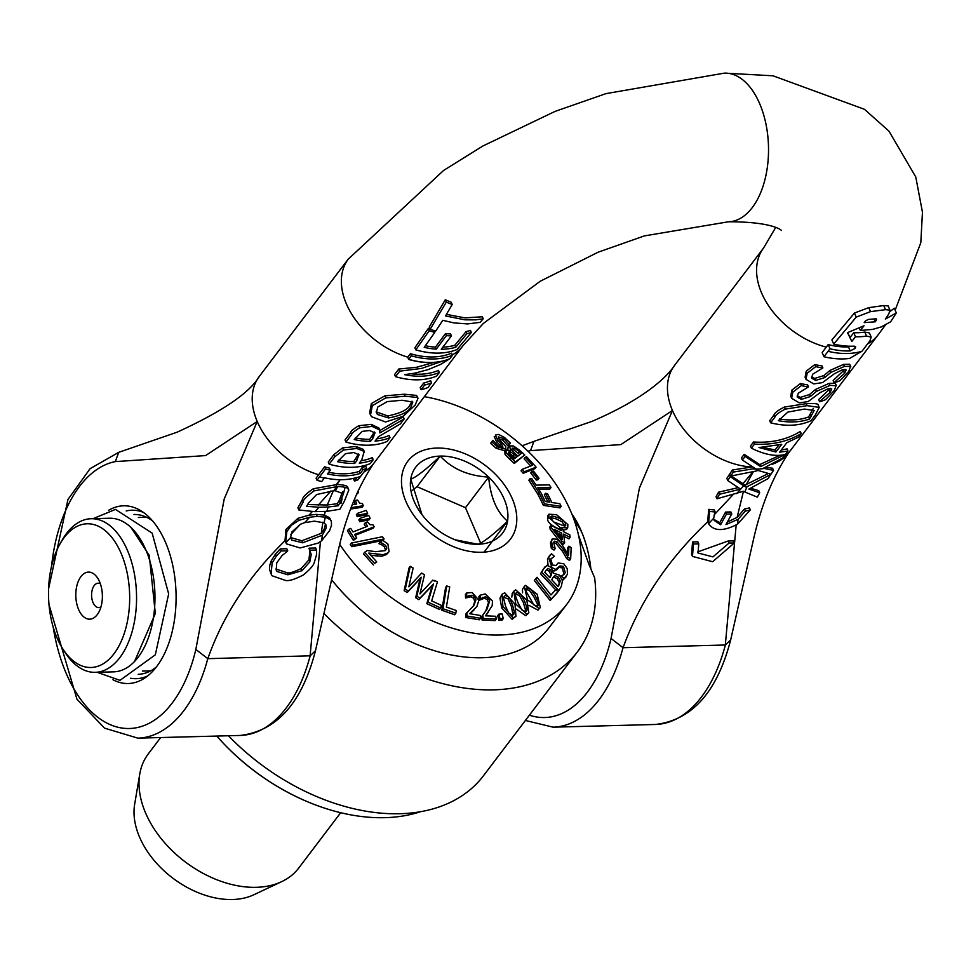 <?xml version="1.0" encoding="UTF-8"?>
<svg xmlns="http://www.w3.org/2000/svg" width="971" height="971" viewBox="0 0 971 971"><rect width="100%" height="100%" fill="white"/><g stroke="black" fill="none" stroke-linecap="round" stroke-linejoin="round"><path stroke-width="1.46" d="M100.972 606.875A12.186 6.882 88.5 0 1 98.787 607.567A12.186 6.882 88.5 0 1 91.59 595.575A12.186 6.882 88.5 0 1 98.144 583.207A12.186 6.882 88.5 0 1 100.365 583.789M97.246 614.679A23.547 13.291 -91.5 0 0 98.617 612.58A23.547 13.291 -91.5 0 0 97.719 578.218A23.547 13.291 -91.5 0 0 79.586 578.655A23.547 13.291 -91.5 0 0 79.173 610.747A23.547 13.291 -91.5 0 0 97.246 614.679M64.183 537.521A71.878 40.551 88.5 0 1 119.36 549.513A71.878 40.551 88.5 0 1 118.122 647.463A71.878 40.551 88.5 0 1 62.763 648.822A71.878 40.551 88.5 0 1 59.996 543.918A71.878 40.551 88.5 0 1 64.183 537.521M578.655 535.628L588.936 564.454L594.616 577.709A185.886 125.441 37.2 0 1 577.429 651.82A185.886 125.441 37.2 0 1 324.156 613.708M62.763 648.822L65.045 652.378A76.83 43.355 -91.5 0 0 95.207 672.333A76.83 43.355 -91.5 0 0 132.59 629.876A76.83 43.355 -91.5 0 0 127.432 550.351A76.83 43.355 -91.5 0 0 91.153 518.72A76.83 43.355 -91.5 0 0 66.562 533.407A76.83 43.355 -91.5 0 0 62.083 540.24L59.996 543.918M95.207 672.333L113.619 671.847A76.83 43.355 -91.5 0 0 150.991 629.39A76.83 43.355 -91.5 0 0 145.844 549.865A76.83 43.355 -91.5 0 0 109.565 518.235L91.153 518.72M577.429 651.82L483.509 775.695A185.886 125.441 -142.8 0 1 228.428 735.751M828.057 351.32L823.954 356.745A76.83 51.851 37.2 0 0 849.589 358.433L861.908 351.284A10.572 3.471 146.2 0 0 862.746 350.3L869.992 340.7L871.193 337.083L866.545 336.1A77.923 52.592 -142.8 0 1 855.487 336.743L851.822 341.452L847.501 332.652L864.032 325.758L860.367 330.468L872.528 329.424L881.267 326.924L890.638 321.814L896.306 312.929L885.358 319.107L888.817 313.924L889.958 310.15L885.503 309.664L870.502 311.642L856.204 317.116L833.688 344.11A77.085 52.021 37.2 0 0 853.837 346.174L855.609 346.696L855.305 348.322L850.183 350.919A76.867 51.876 -142.8 0 1 830.011 348.783A760.645 429.194 -91.5 0 0 828.057 351.32A76.83 51.839 37.2 0 0 847.513 353.493A76.83 51.839 37.2 0 0 861.908 351.284M864.202 322.603L865.671 320.721L868.45 319.435L875.878 318.804L876.619 319.847A951.204 536.72 88.5 0 1 875.199 321.826L864.214 322.615M875.878 318.804L876.619 319.847L876.17 318.779M889.982 311.509L894.279 308.208L896.306 312.929M859.311 327.98L860.367 330.468M847.707 332.58L851.822 341.452M850.098 337.435L853.764 332.725L855.487 336.743M853.764 332.725A72.91 49.205 37.2 0 0 864.809 332.07L869.433 332.968L871.193 337.083M874.009 319.046L875.199 321.826M823.954 356.745L822.146 352.546L826.26 347.12A706.937 398.887 88.5 0 1 828.214 344.584L830.011 348.783M828.214 344.584A71.915 48.526 37.2 0 0 848.472 346.914L851.045 346.234M889.958 310.15L888.137 305.914L883.744 305.549L868.778 307.637L854.456 313.026L831.892 339.911L833.688 344.11M730.641 476.069L755.972 471.081A145.432 41.899 143.1 0 0 757.538 469.042A145.407 90.267 173.6 0 0 756.057 471.056A97.064 83.457 1.2 0 0 757.999 470.425L770.938 474.188A264.913 149.485 88.5 0 1 773.535 470.377L763.376 468.253L782.687 458.057L788.003 451.042L779.604 452.195L786.777 442.727L798.587 437.084L801.221 433.6C787.736 441.635 772.139 445.131 754.455 444.099L751.372 448.165C764.772 454.792 776.132 456.856 785.442 454.367L760.596 466.602L745.085 456.455L742.378 460.023L755.135 468.459L733.396 472.076L730.641 476.069L729.743 473.957L732.486 469.964L752.416 466.93M742.378 460.023L741.48 457.911L744.187 454.343L759.735 464.599L779.786 455.338M751.372 448.165L750.462 446.053L753.545 441.987C771.314 443.177 786.898 439.657 800.298 431.452L801.221 433.6M781.23 450.046L787.08 448.881L788.003 451.042M818.796 399.433L819.488 401.727L818.796 399.433L830.545 388.351M791.62 398.304L790.734 396.217L791.875 390.099L800.48 383.509A71.878 48.501 37.2 0 0 807.629 384.856L808.503 386.883A74.354 50.176 -142.8 0 1 801.378 385.596L792.785 392.223L791.62 398.304L799.327 402.88L808.151 401.581L820.034 392.672L828.263 388.643L831.759 388.922L830.205 392.345L819.67 401.484M797.106 396.047L800.456 397.37L809.523 394.529L815.543 389.432L829.198 383.363L835.242 383.193L836.456 385.73L830.059 385.39L816.393 391.434L810.372 396.532L801.33 399.397L797.325 397.151L798.259 393.219L808.503 386.883M770.61 422.798L769.7 420.686L773.984 415.042C774.542 412.918 778.002 410.26 784.362 407.067L806.27 403.645C814.9 403.22 818.917 403.778 818.31 405.295L819.221 407.395L807.132 405.647L785.248 409.143C778.863 412.396 775.404 415.066 774.882 417.142L770.61 422.798A74.354 50.176 37.2 0 0 811.052 420.637L815.373 414.945L819.221 407.395M806.003 379.333L805.105 377.246L806.258 371.128L814.863 364.538A71.878 48.501 37.2 0 0 822.012 365.885L822.886 367.912A74.354 50.176 -142.8 0 1 815.761 366.625L807.168 373.252L806.003 379.333L813.71 383.909L822.534 382.61L834.417 373.701L842.646 369.672L846.142 369.951L844.576 373.374L833.871 382.756A74.354 50.176 37.2 0 0 839.915 380.753L848.775 371.395L850.523 366.334L844.442 366.419L830.775 372.463L824.755 377.573L815.701 380.426L811.707 378.18L812.63 374.248L822.886 367.912M811.477 377.076L814.839 378.411L823.894 375.559L829.914 370.461L843.568 364.392L849.625 364.222L850.827 366.759L849.625 364.222M833.871 382.756L833.167 380.474L844.928 369.381M781.728 444.366L775.914 452.013L758.994 447.534L781.728 444.366M763.23 447.413L775.052 449.998L775.914 452.013M775.052 449.998L778.73 445.155M765.731 467.294L772.613 468.228L773.535 470.377M732.486 469.964L733.396 472.076M744.187 454.343L745.085 456.455M759.735 464.599L760.596 466.602M753.545 441.987L754.455 444.099M814.863 364.538L815.761 366.625M833.167 380.474L834.053 382.513M692.457 556.395L691.57 554.32L692.554 541.964L697.87 541.818L698.756 543.869L693.44 544.015L692.469 556.395L712.653 561.724L734.343 542.935L729.027 543.08L712.932 556.893L698.015 552.985L698.756 543.869M697.651 551.929L728.141 541.017L729.027 543.08M692.554 541.964L693.44 544.015M728.141 541.017L733.469 540.883L734.343 542.935M744.842 491.994L757.344 497.152L759.71 492.795L748.872 489.068L768.061 478.618L770.743 474.467L747.039 486.702L744.842 491.994L743.483 491.253L737.11 517.349L744.514 508.962L745.376 511.013L738.106 519.291L737.487 524.194L750.304 509.945A60.797 41.025 -142.8 0 1 745.376 511.013M736.686 493.608L743.652 485.84L730.289 476.603L727.728 480.511L740.57 489.141L719.462 494.263L716.95 498.791L743.483 491.253M747.039 486.702L745.934 487.078L743.652 485.84M716.95 498.791L716.052 496.703L718.564 492.176L737.984 487.697M718.564 492.176L719.462 494.263M730.289 476.603L729.379 474.491L726.83 478.4L727.728 480.511M731.248 476.008L745.073 485.075L745.934 487.078M729.379 474.491L730.289 475.244M745.073 485.075L767.745 473.812M750.789 488.292L758.788 490.658L759.71 492.795M787.894 412.08L804.474 409.07L814.183 410.478L809.498 419.035A74.354 50.176 -142.8 0 1 778.354 420.674L787.894 412.08M779.628 418.999A71.878 48.501 37.2 0 0 808.612 416.947L813.297 408.403M808.612 416.947L809.498 419.035M713.636 518.283L715.19 512.008L709.57 511.426L708.551 523.697L713.636 518.283L714.146 520.42L720.664 524.728A493.207 278.289 -91.5 0 1 726.466 514.108L731.782 513.962A493.207 278.289 88.5 0 0 725.98 524.595L738.106 519.291M708.551 523.697C713.819 531.319 723.468 531.489 737.487 524.194M713.806 519.364L719.79 522.701A495.683 279.684 88.5 0 1 725.592 512.081L730.908 511.948L731.782 513.962M725.592 512.081L726.466 514.108M719.79 522.701L720.664 524.728M522.119 445.798L533.929 441.38L530.554 450.629L620.833 444.609L672.454 410.49L639.44 488.012L611.062 638.481L623.054 647.706C639.974 601.304 668.194 559.32 707.713 521.755L708.672 509.35L714.316 509.969L715.19 512.008M727.328 522.07L737.11 517.349M708.672 509.35L709.57 511.426M744.502 508.962A58.357 39.386 37.2 0 0 749.406 507.845L750.304 509.945M819.488 401.727A74.354 50.176 37.2 0 0 825.532 399.712L834.392 390.366L836.152 385.305L835.242 383.193M800.48 383.509L801.378 385.596M753.229 471.906L746.153 484.711M736.176 524.959L725.325 644.999L730.702 639.78C717.229 691.85 692.141 720.081 655.437 724.475A143.744 81.115 88.5 0 0 725.41 644.853M713.952 515.103L732.862 494.882M358.129 479.735A261.065 147.313 88.5 0 1 360.666 476.288L366.662 468.386A74.354 50.176 -142.8 0 1 363.02 469.721L360.205 473.435A74.354 50.176 -142.8 0 1 327.482 473.909L330.298 470.195A74.354 50.176 -142.8 0 1 325.54 468.969L319.544 476.87A253.528 143.053 -91.5 0 0 317.007 480.305A74.221 50.091 37.2 0 0 321.753 481.531A277.075 156.343 88.5 0 1 324.302 478.096L324.545 477.781A74.354 50.176 37.2 0 0 357.267 477.307L357.025 477.635A286.651 161.744 -91.5 0 0 354.476 481.07A74.221 50.091 37.2 0 0 358.129 479.735M328.708 472.282A71.878 48.501 37.2 0 0 359.319 471.36L362.122 467.646A71.878 48.501 37.2 0 0 365.751 466.262L366.662 468.386M362.122 467.646L363.02 469.721M359.319 471.36L360.205 473.435M317.007 480.305L316.085 478.169A252.217 142.312 88.5 0 1 318.634 474.734L324.617 466.82A71.878 48.501 37.2 0 0 329.4 468.107L330.298 470.195M354.184 478.169A285.377 161.016 88.5 0 0 353.59 478.994L354.476 481.07M324.617 466.82L325.54 468.969M435.748 331.002L442.776 320.321L453.991 322.918L467.573 323.913L480.123 322.36L483.206 318.804L475.693 319.86L465.048 319.835L445.495 315.951L452.207 304.53L446.284 302.139L430.129 329.327A76.308 51.499 37.2 0 0 435.748 331.002M446.466 314.373L465.085 317.893L482.332 316.777L483.206 318.804M446.284 302.139L445.276 299.772L429.194 327.142L430.129 329.327M445.276 299.772L451.248 302.272L452.207 304.53M285.535 580.452C288.848 581.228 294.82 579.371 303.45 574.905C310.259 569.261 313.924 564.94 314.446 561.918L316.461 555.036L316.558 550.023L310.065 550.205A493.207 278.289 -91.5 0 0 309.883 550.569L311.23 554.526L309.773 561.978L301.86 570.73L287.889 574.796L277.075 571.518L276.213 570.086L276.747 562.852L282.051 555.57L287.525 551.188A493.207 278.289 88.5 0 1 287.719 550.788L281.153 550.958L276.347 556.092L272.123 562.937L271.103 574.043L272.074 575.767L285.535 580.452M271.103 574.043L269.537 569.431L269.732 565.365L271.237 560.874L275.461 554.04L276.347 556.092M309.883 550.569L309.009 548.518A495.683 279.684 88.5 0 1 309.191 548.154L315.684 547.972L316.558 550.023M309.191 548.154L310.065 550.205M275.461 554.04L280.279 548.918L281.153 550.958M280.279 548.918L286.846 548.736L287.719 550.788M275.861 569.006L287.003 572.708C288.848 573.533 293.497 572.174 300.961 568.654L308.887 559.915L309.967 550.703M310.344 552.475L311.23 554.526M276.177 569.443L277.075 571.518M408.67 359.319L408.585 359.428A74.354 50.176 37.2 0 0 442.121 361.261L421.584 368.422L399.688 371.165L395.513 376.675A74.354 50.176 37.2 0 0 436.634 376.093L439.378 372.476A74.354 50.176 -142.8 0 1 404.628 374.648L414.86 373.143L428.102 369.611L440.543 364.453L449.791 358.736A74.354 50.176 -142.8 0 1 431.427 362.45A74.354 50.176 -142.8 0 1 408.67 359.319A753.593 425.213 88.5 0 0 411.328 355.835C426.937 360.205 440.64 360.023 452.462 355.277A671.908 379.127 88.5 0 0 449.791 358.736M408.585 359.428L407.759 357.17A725.021 409.094 -91.5 0 0 410.417 353.699L411.328 355.835M410.417 353.699C426.087 358.238 439.802 358.056 451.564 353.165L452.462 355.277M411.206 373.799A71.878 48.501 37.2 0 0 438.467 370.364L439.378 372.476M399.688 371.165L398.765 369.029L394.59 374.539L395.513 376.675M398.765 369.029L416.608 367.281L433.746 362.45M351.636 434.547L345.943 442.06A74.354 50.176 37.2 0 0 387.065 441.477L390.002 437.605A74.354 50.176 -142.8 0 1 375.049 441.137L378.411 436.695L400.355 423.951L404.167 418.926L379.855 432.92L379.746 430.007L372.099 426.415L359.731 427.81C354.318 431.051 351.623 433.297 351.636 434.547L350.713 432.411C350.762 431.088 353.456 428.854 358.821 425.699L371.238 424.376L378.884 428.005L379.746 430.019M345.943 442.06L345.021 439.924L350.713 432.411M376.784 438.843A71.878 48.501 37.2 0 0 389.092 435.481L390.002 437.605M374.964 432.653L373.119 437.933L370.546 441.344A74.354 50.176 -142.8 0 1 354.221 439.547L362.195 431.391L369.502 430.505L375.134 432.957M379.916 430.505L403.256 416.802L404.167 418.926M355.459 437.921A71.878 48.501 37.2 0 0 369.684 439.341L374.405 431.998M369.684 439.341L370.546 441.344M361.77 459.866L364.21 451.418L356.794 448.481L343.431 450.01L334.728 456.843L329.181 464.174A74.354 50.176 37.2 0 0 370.303 463.592L373.24 459.72A74.354 50.176 -142.8 0 1 359.282 463.155L361.77 459.866M358.954 454.586L356.721 460.788L354.718 463.434A74.354 50.176 -142.8 0 1 337.459 461.662L345.567 453.615L353.905 452.547L359.173 454.974M338.697 460.036A71.878 48.501 37.2 0 0 353.857 461.431L354.718 463.434M353.857 461.431L358.469 454.015M329.181 464.174L328.259 462.026L333.806 454.707L342.532 447.898L355.92 446.454L363.348 449.415L364.513 452M361.066 460.8A71.878 48.501 37.2 0 0 372.33 457.596L373.24 459.72M387.283 401.593L402.055 400.258L412.809 402.055L411.085 406.606C408.791 411.813 401.314 415.588 388.643 417.955L377.488 414.508L376.42 412.881L377.695 407.092L387.283 401.593M376.105 411.838L387.781 415.94C400.987 413.197 408.451 409.398 410.199 404.531L412.007 401.181M417.433 397.467L405.113 396.217L385.742 397.916L372.306 405.672L370.521 414.993L371.505 416.705L385.584 421.984L403.171 416.28L415.163 405.065L418.028 398.256L416.547 395.403L418.028 398.256M370.521 414.993L369.623 412.893L371.383 403.523L384.844 395.84L404.264 394.214L416.547 395.403M384.844 395.84L385.742 397.916M324.096 522.823L326.062 525.02L326.305 527.945L322.251 535.227L321.704 540.677L329.57 530.7L331.499 525.262L331.366 521.427L330.407 519.752L325.297 517.142L324.096 522.823L314.434 521.148L304.615 522.665L309.737 517.215L298.801 520.395L291.518 525.165L286.833 531.586L285.668 542.364L286.591 543.906L300.136 547.96L318.1 543.105L321.704 540.677M322.251 535.227L302.709 542.801L291.895 540.119L290.56 537.606L291.822 532.047L300.415 524.231L304.615 522.665M285.826 542.704L290.56 537.606L290.863 538.589M325.297 517.142L317.201 516.414L309.737 517.215M290.547 537.533L301.835 540.762L321.231 533.346L324.205 529.231L325.491 524.061M48.586 588.717L67.958 499.482L90.157 468.629L118.717 452.34L115.331 461.601L205.597 455.581L257.218 421.463L224.204 498.997L195.839 649.453L207.83 658.666C222.917 615.638 248.649 576.337 285.001 540.762L285.947 529.498L297.915 518.344L308.96 515.188L316.328 514.399L324.363 515.115L329.533 517.713L331.232 521.087M297.915 518.344L298.801 520.395M421.062 389.735A74.354 50.176 37.2 0 0 428.005 387.478L431.549 382.805A74.354 50.176 -142.8 0 1 424.606 385.062L421.062 389.735L420.176 387.696L423.732 383.011L424.606 385.062M423.732 383.011A71.878 48.501 37.2 0 0 430.639 380.681L431.549 382.805M348.674 490.404C349.366 488.073 345.737 486.799 337.774 486.568L335.274 490.768L343.382 493.79L340.226 502.323A439.074 247.751 -91.5 0 0 338.199 505.77L328.162 507.008L326.814 511.353L339.862 509.265L344.365 501.194L348.674 490.404L347.557 487.478M316.667 494.542L333.636 490.78L337.131 486.568L314.155 490.865C306.387 496.557 302.746 500.247 303.219 501.922L298.789 509.957L314.932 511.668L319.022 507.25L306.593 506.316A417.931 235.819 88.5 0 1 308.608 502.844L316.655 494.542M314.932 511.668L326.814 511.353M328.162 507.008L319.022 507.25M337.774 486.568L337.131 486.568M333.636 490.78L335.274 490.768M342.872 492.588L343.382 493.79M307.601 504.556L327.263 504.993L337.325 503.718A436.307 246.185 88.5 0 1 339.352 500.259L342.508 491.739M337.325 503.718L338.199 505.77M298.789 509.957L297.879 507.833L302.309 499.798C302.527 497.261 306.168 493.584 313.257 488.765L336.901 484.565C344.948 484.808 348.577 486.058 347.788 488.328M466.954 333.648L455.751 347.29A75.083 50.674 -142.8 0 1 441.247 349.281L451.418 335.917A76.794 51.827 -142.8 0 1 446.381 335.602L436.295 349.147A74.937 50.565 -142.8 0 1 424.193 347.363L434.814 332.373A76.163 51.402 -142.8 0 1 429.218 330.723L415.782 349.876C431.379 354.306 445.131 354.197 457.013 349.548L471.336 332.47A77.595 52.361 -142.8 0 1 466.954 333.648L466.08 331.609A74.998 50.613 37.2 0 0 470.45 330.395L471.336 332.47M442.837 347.205A72.582 48.987 37.2 0 0 454.865 345.227L466.08 331.609M454.865 345.227L455.751 347.29M425.383 345.737A72.437 48.878 37.2 0 0 435.433 347.133L445.519 333.575A74.233 50.104 37.2 0 0 450.556 333.915L451.418 335.917M445.519 333.575L446.381 335.602M435.433 347.133L436.295 349.147M429.218 330.723L428.284 328.538L414.872 347.739L415.782 349.876M434.037 330.541L434.814 332.373M428.284 328.538A73.602 49.679 37.2 0 0 430.044 329.12M333.308 490.792L327.263 504.993M322.87 522.204L321.231 533.346M318.197 505.236L330.977 490.901M290.827 534.487L300.488 524.206M308.96 515.188L312.237 511.668M336.282 484.565L340.153 479.698M325.321 511.389L324.363 515.115M340.19 479.698L336.901 484.565M572.963 516.778A79.925 45.103 88.5 0 1 576.325 521.002M590.902 569.042A89.842 50.698 -91.5 0 0 574.043 517.215A89.842 50.698 -91.5 0 0 571.858 513.987M742.803 483.849L752.768 472.04M463.046 345.615A71.878 48.501 -142.8 0 1 462.949 345.749A71.878 48.501 -142.8 0 1 462.851 345.87L483.34 323.452L540.204 281.262L598.039 252.242L644.343 235.904L728.456 221.789A74.354 41.959 -91.5 0 0 728.638 221.776A74.354 41.959 -91.5 0 0 768.486 146.427A74.354 41.959 -91.5 0 0 724.803 73.128A74.354 41.959 -91.5 0 0 724.317 73.141L606.001 93.629L555.084 111.386L482.878 146.002L443.565 170.471L348.152 259.233A71.878 48.501 -142.8 0 1 348.395 258.905M147.726 675.889A84.271 47.543 88.5 0 1 130.624 678.231M126.206 510.964A84.271 47.543 88.5 0 1 143.405 512.397M112.976 679.761A88.883 50.152 -91.5 0 0 144.109 678.462A88.883 50.152 -91.5 0 0 156.707 666.531A88.883 50.152 -91.5 0 0 175.181 580.537A88.883 50.152 -91.5 0 0 139.666 510.018A88.883 50.152 -91.5 0 0 108.509 510.37M156.44 666.895A79.925 45.103 88.5 0 1 138.27 674.299A79.925 45.103 88.5 0 1 138.185 674.299M133.974 514.496A79.925 45.103 88.5 0 1 134.047 514.496A79.925 45.103 88.5 0 1 152.581 520.929M340.942 503.548L342.047 499.021M343.382 493.778L345.142 487.26M310.174 655.813L315.466 650.752C301.993 702.81 276.905 731.042 240.201 735.448A143.744 81.115 88.5 0 0 310.174 655.813L207.83 658.666M320.43 541.612L310.101 655.971M420.759 811.622A173.493 117.078 -142.8 0 1 316.048 805.129A173.493 117.078 -142.8 0 1 216.8 736.067A172.498 116.411 37.2 0 0 315.66 804.983A172.498 116.411 37.2 0 0 315.854 805.056M488.656 477.101A54.522 36.789 -142.8 0 1 507.554 521.172C496.873 512.275 490.573 497.577 488.656 477.101C468.131 475.875 452 468.872 440.251 456.091A54.522 36.789 -142.8 0 1 488.656 477.101L465.461 507.699L480.596 543.032M454.95 539.742L478.035 544.245A54.522 36.789 -142.8 0 1 456.394 540.301A54.522 36.789 -142.8 0 1 429.619 523.235A54.522 36.789 -142.8 0 1 421.232 513.647A54.522 36.789 -142.8 0 1 410.733 479.152A54.522 36.789 -142.8 0 1 440.251 456.091C426.026 469.563 416.183 477.259 410.733 479.152L421.972 514.642M507.554 521.172A54.522 36.789 -142.8 0 1 478.035 544.245C483.485 542.34 493.329 534.657 507.554 521.172L484.347 551.783M339.838 544.537A148.709 100.353 37.2 0 0 566.591 604.581L549.355 627.315A148.709 100.353 -142.8 0 1 423.368 646.965A148.709 100.353 -142.8 0 1 331.524 579.602A147.713 99.685 37.2 0 0 422.98 646.82A147.713 99.685 37.2 0 0 423.174 646.892M509.29 444.572L510.394 443.031L504.41 437.411L498.596 434.425L495.38 435.069L497.71 440.3L501.449 443.808L502.99 447.206L497.868 445.568L492.819 440.349L491.775 441.817L497.298 446.769L505.83 449.136L505.745 446.49L499.749 440.118L498.317 436.865L503.84 438.625L509.29 444.572L508.136 446.09L509.095 444.427M504.641 450.702L505.794 449.185L504.641 450.702L496.145 448.286L490.622 443.334L492.819 440.349M501.849 448.711L500.296 445.325L496.557 441.817L494.227 436.586M507.954 445.944L502.687 440.142L497.152 438.407M490.622 443.334L491.775 441.817M432.835 580.1L419.97 593.912L424.485 574.82A370.788 270.763 -155 0 0 421.645 573.072L408.827 586.812L413.161 568.023A379.71 277.281 -155 0 0 410.235 566.324L405.295 589.13A456.953 333.684 25 0 1 408.415 590.999L421.208 577.235L416.838 596.17A457.001 333.708 25 0 1 419.945 598.124L433.467 583.996L427.956 602.166A455.448 318.779 10.8 0 1 440.652 607.967L441.429 605.406A445.628 311.897 -169.2 0 0 431.658 600.903L437.46 581.799A371.735 260.179 -169.2 0 0 434.523 580.488L434.353 581.083L432.835 580.1M440.652 607.967L439.499 609.485A455.448 318.779 -169.2 0 0 426.803 603.683L432.313 585.513L418.792 599.641A457.001 333.708 -155 0 0 415.685 597.687L420.055 578.752L407.262 592.516A456.953 333.684 -155 0 0 404.142 590.647L409.082 567.841L410.235 566.324M404.142 590.647L405.295 589.13M407.262 592.516L408.415 590.999M420.055 578.752L421.208 577.235M415.685 597.687L416.838 596.17M418.792 599.641L419.945 598.124M432.313 585.513L433.467 583.996M426.803 603.683L427.956 602.166M351.368 543.044A474.564 323.222 68.9 0 1 353.019 545.168L384.079 538.941A367.924 250.591 -111.1 0 0 382.44 536.745L351.368 543.044L350.215 544.561A474.564 323.222 -111.1 0 1 351.866 546.685L353.019 545.168M382.926 540.459L351.866 546.685M382.975 540.398L384.079 538.941M456.261 610.541A445.628 296.252 -178.4 0 0 446.393 607.057L449.719 586.97A371.735 247.132 -178.4 0 0 446.757 585.962L442.982 608.756A455.448 302.782 1.6 0 1 455.812 613.235L456.261 610.541M455.812 613.235L454.671 614.764A455.448 302.782 -178.4 0 0 441.829 610.274L445.604 587.491L446.757 585.962M441.829 610.274L442.982 608.756M360.023 518.38A400.258 238.053 84.6 0 1 360.896 520.153A32559.232 15634.144 -22.8 0 1 370.157 518.344A367.548 218.584 -95.4 0 0 368.725 515.407L360.023 518.38L358.882 519.898A400.258 238.053 -95.4 0 1 359.743 521.682L360.896 520.153M370.157 518.344L369.016 519.873A32560.616 15634.811 157.2 0 0 359.743 521.682M480.014 595.223L480.572 598.682L485.439 596.752L488.158 597.845L489.675 600.952L486.908 609.436L482.745 615.116L483.291 618.563A455.435 234.181 -19.6 0 1 496.254 619.11L495.805 616.294A445.653 229.156 160.4 0 0 485.5 615.832L492.188 605.722L492.491 600.915L485.184 593.949L480.014 595.223L478.861 596.74L479.419 600.199L480.572 598.682M483.959 613.563L485.767 610.965L488.534 602.469L487.005 599.374L484.286 598.27L479.419 600.199M479.565 600.212L480.718 598.694M481.41 598.937L482.563 597.408M496.254 619.11L495.101 620.627A455.435 234.181 160.4 0 0 482.15 620.081L481.592 616.634L482.745 615.116M482.15 620.081L483.291 618.563M488.085 612.543L485.549 615.832M351.138 507.627L363.263 505.733A370.546 199.334 -88.5 0 0 362.499 503.658L359.671 503.148L357.571 500.065L355.362 500.405A390.524 210.076 91.5 0 1 356.733 504.022L352.218 504.726M350.628 509.047L362.122 507.25L363.263 505.733M355.107 504.277A390.524 210.076 -88.5 0 0 354.209 501.922L355.362 500.405M515.018 604.217L504.714 592.771L502.031 594.301L502.881 606.438L513.271 617.799L515.917 616.294L515.018 604.217M515.917 616.294L512.118 619.316L501.728 607.955L499.98 598.16L502.031 594.301M513.028 614.922L511.304 606.171L508.112 598.949L503.779 597.177M512.457 604.654L514.29 612.094L513.768 614.34L512.36 615.129L508.61 613.065L505.49 605.94L503.658 598.488L504.204 596.243L505.624 595.441L509.253 597.432L512.457 604.654M357.51 491.799L358.542 492.321A374.029 154.51 -77.3 0 0 358.287 490.246M356.758 493.523L357.389 493.838L358.542 492.321M526.792 600.102L515.735 589.858L513.78 591.23L515.783 604.035L526.913 614.194L528.831 612.847L526.792 600.102M511.826 597.092L512.203 593.463L513.78 591.23M525.991 611.487L523.308 602.421L519.412 595.502L515.492 594.094M524.461 600.903L527.119 608.234L526.743 610.88L525.724 611.596L521.973 610.006L518.15 603.173L515.48 595.83L515.88 593.172L516.924 592.444L520.565 593.985L524.461 600.903M528.831 612.847L525.76 615.711L516.414 609.096M357.51 513.343A400.258 238.053 84.6 0 1 358.396 515.103L367.669 513.283A367.548 218.584 -95.4 0 0 366.188 510.37A32559.232 12737.712 150 0 0 357.51 513.343L356.357 514.873A400.258 238.053 -95.4 0 1 357.243 516.621L358.396 515.103M367.669 513.283L366.516 514.8L357.243 516.621M537.133 594.216L525.578 585.331L524.316 586.423L527.471 599.811L539.099 608.599L540.337 607.518L537.133 594.216M522.556 592.844L522.495 589.324L524.316 586.423M537.558 606.171L537.364 603.998L533.941 596.886L529.426 590.38L525.869 589.336M535.094 595.369L538.517 602.481L537.655 606.11L533.977 605.018L526.124 591.473L527.022 587.807L530.579 588.863L535.094 595.369M526.343 588.402L527.022 587.807M540.337 607.518L537.946 610.116L528.831 605.261M538.322 605.54L537.655 606.11M350.762 528.418L348.54 529.292A455.302 292.72 77 0 1 354.512 538.856L356.733 537.983A447.267 287.55 -103 0 0 354.573 534.487L374.175 526.78A370.546 238.223 -103 0 0 372.913 524.741L370.109 524.753L367.329 521.913L365.339 522.689A390.524 251.064 77 0 1 367.572 526.233L353.007 531.95A446.927 287.331 -103 0 0 350.762 528.418M355.107 535.337L373.022 528.297L374.175 526.78M354.512 538.856L353.359 540.374L356.733 537.983M353.359 540.374A455.302 292.72 -103 0 0 347.387 530.809L348.54 529.292M365.885 526.889A390.524 251.064 -103 0 0 364.186 524.219L365.339 522.689M555.995 589.531A445.628 21.508 129.7 0 0 550.945 594.992L537.024 577.272A371.735 17.939 129.7 0 0 535.494 578.934L551.285 599.022A455.448 21.981 -50.3 0 1 557.864 591.909L555.995 589.531M557.864 591.909L556.711 593.427A455.448 21.981 129.7 0 0 550.144 600.539L534.341 580.452L535.494 578.934M550.144 600.539L551.285 599.022M367.208 550.484L364.598 552.329A455.435 323.282 60 0 1 374.612 563.471L376.736 561.954A445.653 316.328 -120 0 0 368.786 553.069L383.144 554.659L387.647 553.009L389.104 551.637L387.89 544.015L382.598 540.216L379.977 542.061L385.596 545.35L386.834 548.081L385.329 550.618L375.571 551.686L367.208 550.484M389.104 551.637L386.494 554.526L381.991 556.177L383.144 554.659M381.991 556.177L376.687 555.97L377.84 554.453M376.687 555.97L370.631 555.096M374.612 563.471L376.736 561.954M373.459 564.988A455.435 323.282 -120 0 0 363.445 553.858L364.598 552.329M385.548 550.46L384.443 546.867L381.554 544.731L382.708 543.214M381.554 544.731L378.945 543.711L380.098 542.194M378.945 543.711L379.977 542.061M554.356 556.274L551.467 553.737L548.651 557.488L551.953 567.586L555.618 569.407L560.012 565.899L563.483 566.36L565.292 572.635L563.763 574.711L561.117 575.779L564.151 578.461L567.44 574.322L567.222 568.654L563.848 563.799L558.179 562.949L556.08 565.438L552.499 565.073L550.8 559.187L554.356 556.274M548.032 565.316L547.498 559.005L549.829 555.194M563.993 574.529L562.33 567.877L558.859 567.416L557.026 569.625L554.465 570.924L553.057 570.596M554.465 570.924L555.618 569.407M557.026 569.625L558.179 568.108M566.299 576.604L562.998 579.978L561.978 579.08M562.998 579.978L564.151 578.461M554.307 556.432L550.945 558.811M466.869 612.64L467.002 616.039A455.435 265.277 -11.9 0 1 480.439 618.284L480.329 615.505A445.653 259.573 168.1 0 0 469.648 613.696L476.943 606.39L478.873 600.212L472.149 592.504L466.59 593.05L466.723 596.473L472.04 595.247L474.734 596.667L475.924 599.872L473.921 605.358L465.716 614.158L465.849 617.556L467.002 616.039M473.29 606.147L474.77 601.389L473.593 598.197L470.886 596.764L465.57 597.99L465.437 594.568L466.59 593.05M476.943 606.39L475.183 608.416M474.03 609.934L470.098 613.757M465.849 617.556A455.435 265.277 168.1 0 1 479.286 619.801L480.439 618.284M467.816 597.031L468.969 595.514M465.728 598.015L466.881 596.497M465.57 597.99L466.723 596.473M551.297 527.702L561.991 541.333L564.637 542.68A426.742 171.733 -76.5 0 0 563.666 534.086L570.123 537.376A455.69 183.385 -76.5 0 0 569.819 534.9L563.35 531.61A428.26 172.34 -76.5 0 0 563.059 529.341L561.032 528.309A419.217 168.711 103.5 0 1 561.323 530.591L551.006 525.335A371.59 149.534 103.5 0 1 551.297 527.702L550.144 529.219A371.59 149.534 -76.5 0 0 549.853 526.852L551.006 525.335M560.061 541.854L550.144 529.219M560.874 542.801L561.991 541.333M564.637 542.68L563.496 544.197L560.971 542.923M570.123 537.376L568.982 538.893L563.933 536.332M554.283 529.316L561.639 533.055A417.287 167.922 103.5 0 1 562.391 539.585L554.283 529.316M560.85 537.606A417.287 167.922 -76.5 0 0 560.485 534.584L557.099 532.861M560.485 534.584L561.639 533.055M559.879 529.826L561.032 528.309M498.876 614.133L500.041 618.782A455.059 206.677 -25 0 1 503.269 618.576L502.104 613.927A438.953 199.358 155 0 0 498.876 614.133L497.722 615.65L498.888 620.299L500.041 618.782M503.269 618.576L502.116 620.093A455.059 206.677 155 0 0 498.888 620.299M556.601 514.715L548.967 514.193L548.821 517.458L560.024 527.435L567.707 527.921L567.865 524.595L556.601 514.715M560.182 529.426L558.871 528.952C551.152 525.42 547.426 522.095 547.668 518.987L547.814 515.71L548.967 514.193M564.819 526.076L561.966 521.706L556.201 518.915L550.715 517.555M557.342 517.397L563.119 520.189L565.838 523.83L564.649 526.088L553.567 521.913L550.848 518.223L551.965 516.026L557.342 517.397M550.921 516.487L551.965 516.026L550.812 517.543M567.707 527.921L566.554 529.438L563.168 530.166M565.765 525.614L564.649 526.088M561.372 586.314L562.452 580.719L559.442 575.135L553.579 573.242L551.006 567.27L546.952 565.353L544.003 568.375A371.772 19.93 124.4 0 1 541.684 572.222L558.871 590.465A455.775 24.433 -55.6 0 0 561.372 586.314M550.156 569.564L551.892 572.708L551.14 575.512A405.271 21.726 124.4 0 1 549.829 577.696L544.804 572.356A380.705 20.403 -55.6 0 0 545.908 570.511L547.923 568.387L550.156 569.564L549.003 571.082L546.77 569.904L547.923 568.387M558.361 577.199L560.255 580.876L559.029 584.906A445.847 23.899 124.4 0 1 558.082 586.46L551.734 579.723A414.617 22.224 -55.6 0 0 553.045 577.539L554.999 575.512L558.361 577.199L557.208 578.716L553.846 577.029L554.999 575.512M551.14 575.512L549.987 577.029L550.739 574.225L549.003 571.082M557.876 586.423L560.255 580.876M559.102 582.394L557.208 578.716M546.77 569.904L546.09 570.232M553.846 577.029L553.142 577.393M557.815 591.849L558.871 590.465M555.703 589.846L540.531 573.74L541.684 572.222M540.531 573.74A371.772 19.93 -55.6 0 0 542.85 569.892L545.156 566.615M538.929 492.54A371.213 219.713 85 0 1 544.5 503.852L561.153 506.389A455.982 269.877 -95 0 0 559.866 503.706L551.856 502.493A414.969 245.614 -95 0 0 547.45 493.62L545.484 493.329A405.016 239.716 85 0 1 549.889 502.189L545.192 501.473A380.996 225.503 -95 0 0 541.672 494.36L541.854 494.36A384.71 249.207 -103.9 0 0 540.823 492.673L540.544 492.224A381.809 247.338 -103.9 0 0 537.716 487.733L551.018 487.515A455.059 294.783 -103.9 0 0 549.355 484.917L536.053 485.136A382.538 247.811 -103.9 0 0 531.805 478.654L530.02 478.691L538.929 492.54L537.776 494.057L528.867 480.208L530.02 478.691M551.018 487.515L549.865 489.032L538.662 489.214M561.153 506.389L560.012 507.906L543.347 505.369A371.213 219.713 -95 0 0 537.776 494.057M543.347 505.369L544.5 503.852M547.838 501.873A405.016 239.716 -95 0 0 544.33 494.846L545.484 493.329M567.974 557.22L570.657 558.944A455.435 142.555 -70.4 0 0 571.13 547.595L568.933 546.175A445.653 139.496 109.6 0 1 568.581 555.194L560.74 542.631L556.978 539.245L552.268 538.893L551.577 541.357L552.487 546.843L555.181 548.579L553.761 542.947L554.623 541.187L557.038 541.818L563.629 549.804L567.974 557.22L566.821 558.738L562.476 551.322L555.885 543.335L553.47 542.716M554.162 541.563L553.871 542.182M555.181 548.579L554.028 550.096L551.334 548.36L550.423 542.874L552.268 538.893M551.334 548.36L552.487 546.843M567.574 553.421A445.653 139.496 -70.4 0 0 567.78 547.693L568.933 546.175M566.821 558.738L569.504 560.461L570.657 558.944M533.492 471.105L531.865 471.421A413.209 283.289 67.7 0 1 537.388 478.545L539.026 478.242A423.441 290.317 -112.3 0 0 533.492 471.105M539.026 478.242L537.873 479.759L536.235 480.075A413.209 283.289 -112.3 0 0 530.712 472.938L531.865 471.421M536.235 480.075L537.388 478.545M524.352 471.736L536.101 467.16A455.448 323.974 -120.6 0 0 526.622 456.771L525.226 457.305A445.628 316.983 59.4 0 1 532.557 465.291L522.204 469.333A371.735 264.428 59.4 0 1 524.352 471.736L523.199 473.265A371.735 264.428 -120.6 0 0 521.051 470.85L522.204 469.333M530.688 466.019A445.628 316.983 -120.6 0 0 524.073 458.822L525.226 457.305M523.199 473.265L534.96 468.677L536.101 467.16M506 449.913L506.182 452.887L510.612 457.511A371.772 271.989 48.3 0 1 515.419 461.953L524.789 454.974A455.775 333.454 -131.7 0 0 519.57 450.18L513.538 446.005L509.508 445.883L510.637 450.678L506 449.913L504.544 451.733M524.789 454.974L514.266 463.47A371.772 271.989 -131.7 0 0 509.472 459.028L505.029 454.416L504.847 451.43M505.029 454.416L506.182 452.887M514.266 463.47L515.419 461.953M512.154 450.52L512.118 448.104L514.812 448.274L519.351 451.733A445.847 326.183 48.3 0 1 521.318 453.53L517.859 456.115A414.617 303.34 -131.7 0 0 515.115 453.591L512.154 450.52M508.695 453.615L508.731 452.049L510.964 452.073L514.072 454.367A405.271 296.495 48.3 0 1 516.815 456.88L514.084 458.919A380.705 278.519 -131.7 0 0 511.766 456.795L508.695 453.615M509.508 445.883L508.003 447.752L507.857 449.634M519.764 454.683A445.847 326.183 -131.7 0 0 518.198 453.251L513.659 449.791L514.812 448.274M513.659 449.791L510.964 449.622M515.273 458.033A405.271 296.495 -131.7 0 0 512.931 455.885L509.811 453.591L507.578 453.566M566.591 604.581A148.709 100.353 37.2 0 0 554.963 482.89A148.709 100.353 37.2 0 0 424.351 396.654M405.963 501.57A64.438 43.489 -142.8 0 1 466.396 454.343A64.438 43.489 -142.8 0 1 505.066 544.585A64.438 43.489 -142.8 0 1 405.963 501.57M139.751 774.069L134.641 804.401A79.306 53.526 37.2 0 0 172.668 878.039A79.306 53.526 37.2 0 0 253.832 894.764L281.663 881.656A94.43 63.722 -142.8 0 1 185.024 861.738A94.43 63.722 -142.8 0 1 139.751 774.069A94.43 63.722 -142.8 0 1 148.272 753.909L160.676 737.547M340.687 812.703L298.765 868.001A94.43 63.722 -142.8 0 1 281.663 881.656M412.408 490.319L417.045 486.689L465.461 507.699M440.251 456.091L417.045 486.689M581.896 532.545A76.83 43.355 -91.5 0 0 574.541 521.087M864.809 332.07L866.545 336.1M848.472 346.914L850.183 350.919M854.383 346.174L855.305 348.334L854.395 346.174M854.456 313.026L856.204 317.116M868.778 307.637L870.502 311.642M883.744 305.549L885.503 309.664M772.127 464.332A71.878 48.501 37.2 0 0 789.047 452.34A71.878 48.501 37.2 0 0 789.095 452.28M867.589 343.916A71.878 48.501 37.2 0 0 877.966 335.056L885.406 325.054M752.173 466.99A71.878 48.501 37.2 0 1 672.454 410.49A71.878 48.501 37.2 0 1 674.457 365.557A71.878 48.501 37.2 0 1 674.493 365.497L763.619 247.945A71.878 48.501 37.2 0 0 763.546 248.054A71.878 48.501 37.2 0 0 761.58 292.926A71.878 48.501 37.2 0 0 826.26 347.12M753.035 468.993A74.354 50.176 37.2 0 0 757.538 469.042A74.354 50.176 37.2 0 0 764.056 468.508M806.258 371.128L807.168 373.252M814.839 378.411L815.701 380.426M823.894 375.559L824.755 377.573M829.914 370.461L830.775 372.463M843.568 364.392L844.442 366.419M843.678 371.274L844.576 373.374M806.27 403.645L807.132 405.647M784.362 407.067L785.248 409.143M773.984 415.042L774.882 417.142M810.506 414.447L811.404 416.535M829.295 390.245L830.205 392.345M829.198 383.363L830.059 385.39M815.543 389.432L816.393 391.434M809.523 394.529L810.372 396.532M800.456 397.37L801.33 399.397M791.875 390.099L792.785 392.223M623.054 647.706L725.325 644.999M360.666 476.288A74.354 50.176 -142.8 0 1 357.025 477.635M324.302 478.096A74.354 50.176 -142.8 0 1 319.544 476.87M271.237 560.874L272.123 562.937M308.887 559.915L309.773 561.978M300.961 568.654L301.86 570.73M287.003 572.708L287.889 574.796M371.238 424.376L372.099 426.415M358.821 425.699L359.731 427.81M372.269 435.93L373.119 437.933M355.859 458.785L356.721 460.788M333.806 454.707L334.728 456.843M342.532 447.898L343.431 450.01M355.92 446.454L356.794 448.481M363.348 449.415L364.21 451.418M376.614 412.457L377.488 414.508M404.264 394.214L405.113 396.217M371.383 403.523L372.306 405.672M387.781 415.94L388.643 417.955M291.021 538.08L291.895 540.119M301.835 540.762L302.709 542.801M316.328 514.399L317.201 516.414M285.947 529.498L286.833 531.586M329.533 517.713L330.407 519.752M339.352 500.259L340.226 502.323M313.257 488.765L314.155 490.865M302.309 499.798L303.219 501.922M335.905 484.578L336.767 486.58M318.634 474.734A71.878 48.501 -142.8 0 1 257.218 421.463A71.878 48.501 -142.8 0 1 259.269 376.469A71.878 48.501 -142.8 0 1 259.342 376.384C249.523 393 222.116 411.607 177.086 432.204L118.656 452.352M315.454 650.788L337.677 553.045C345.482 517.409 357.546 487.466 373.847 463.24A71.878 48.501 -142.8 0 1 373.823 463.313A71.878 48.501 -142.8 0 1 363.858 472.088M462.851 345.87A71.878 48.501 -142.8 0 1 452.316 354.913M407.759 357.17A71.878 48.501 -142.8 0 1 348.152 259.233M611.075 638.481A133.889 75.544 88.5 0 1 529.389 715.19M527.981 451.212A133.889 75.544 88.5 0 1 530.554 450.629M525.384 720.47L553.082 727.182A143.744 81.115 -91.5 0 0 623.054 647.548M195.839 649.453A133.889 75.544 88.5 0 1 121.618 727.995A133.889 75.544 88.5 0 1 53.174 627.072M51.572 566.154A133.889 75.544 88.5 0 1 115.331 461.601M49.011 604.678L76.952 699.205L104.54 728.141L137.846 738.142A143.744 81.115 -91.5 0 0 207.818 658.52M500.296 445.325L501.449 443.808M496.557 441.817L497.71 440.3M502.687 440.142L503.84 438.625M496.145 448.286L497.298 446.769M484.286 598.27L485.439 596.752M487.005 599.374L488.158 597.845M488.534 602.469L489.675 600.952M485.767 610.965L486.908 609.436M501.728 607.955L502.881 606.438M513.137 613.611L514.29 612.094M508.112 598.949L509.253 597.432M512.118 619.316L513.271 617.799M515.213 604.787L515.783 604.035M525.966 609.752L527.119 608.234M519.412 595.502L520.565 593.985M525.76 615.711L526.913 614.194M526.962 600.479L527.471 599.811M537.364 603.998L538.517 602.481M529.426 590.38L530.579 588.863M537.946 610.116L539.099 608.599M386.494 554.526L387.647 553.009M385.681 549.61L386.834 548.081M384.443 546.867L385.596 545.35M547.498 559.005L548.651 557.488M558.859 567.416L560.012 565.899M562.33 567.877L563.483 566.36M564.139 574.152L565.292 572.635M474.77 601.389L475.924 599.872M473.593 598.197L474.734 596.667M470.886 596.764L472.04 595.247M547.668 518.987L548.821 517.458M558.871 528.952L560.024 527.435M561.966 521.706L563.119 520.189M564.685 525.347L565.838 523.83M550.739 574.225L551.892 572.708M557.949 586.314L559.029 584.906M542.85 569.892L544.003 568.375M550.423 542.874L551.577 541.357M562.476 551.322L563.629 549.804M555.885 543.335L557.038 541.818M509.472 459.028L510.612 457.511M518.198 453.251L519.351 451.733M509.811 453.591L510.964 452.073M512.931 455.885L514.072 454.367M146.56 517.264L138.331 517.482M150.614 670.876L142.397 671.082M789.047 452.34L878.172 334.789M707.592 521.476L708.466 523.503M730.69 639.828L752.901 542.085C760.718 506.437 772.77 476.506 789.083 452.28M285.668 542.364L284.794 540.325M348.273 259.063L259.269 376.469M462.949 345.749L373.823 463.313M553.082 727.182L655.437 724.475M674.469 365.569C665.888 378.556 641.661 400.088 591.885 421.414L533.88 441.392M763.546 248.054L775.671 227.481M781.194 230.273L781.206 230.285C782.893 232.045 777.128 221.74 728.638 221.776M724.803 73.128L773.025 75.799L864.469 109.31L888.987 131.158L915.774 176.989L922.45 212.164L920.811 242.701L895.141 310.222M137.846 738.142L240.201 735.448M134.52 661.518L155.324 613.551L149.255 555.363L130.976 527.459M97.112 672.284L119.979 680.355L155.324 654.818L168.663 593.924L152.156 533.115L115.464 509.411L93.058 518.672"/></g></svg>
